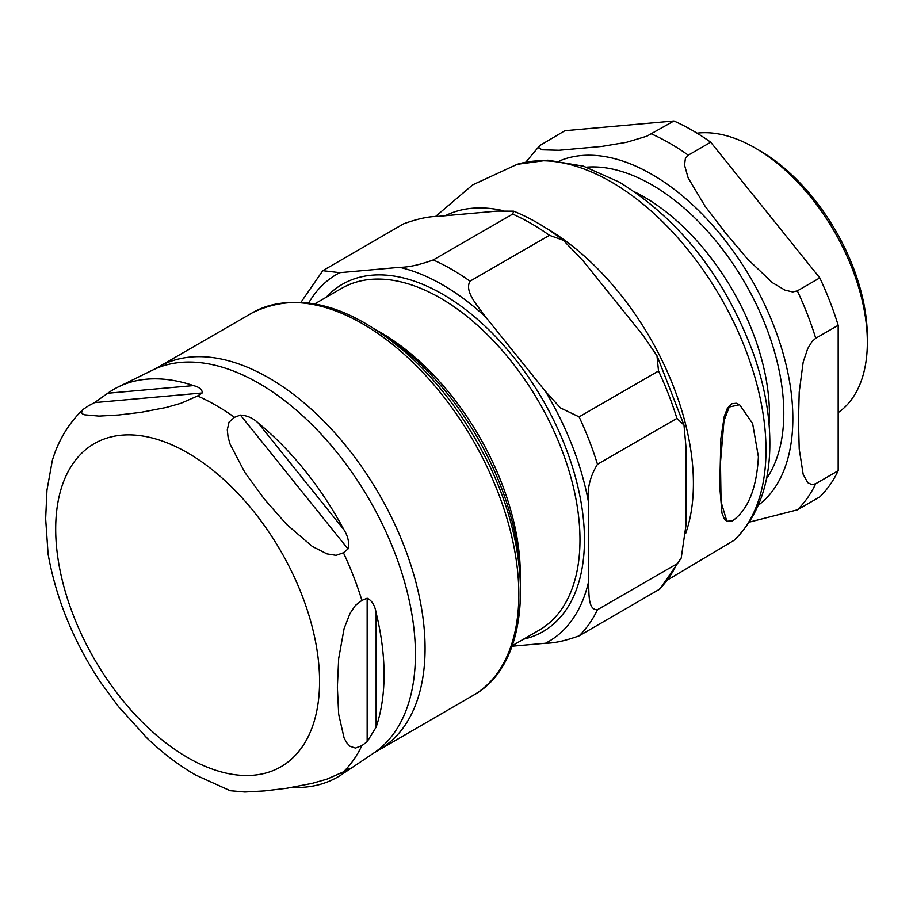 <?xml version="1.0" encoding="UTF-8"?>
<svg xmlns="http://www.w3.org/2000/svg" width="913" height="913" viewBox="0 0 913 913"><rect width="100%" height="100%" fill="white"/><g stroke="black" fill="none" stroke-linecap="round" stroke-linejoin="round"><path stroke-width="1.37" d="M732.454 520.901C748.009 509.865 756.66 488.501 758.395 456.82L752.632 423.575L739.61 404.744L729.225 407.015L723.998 420.767L720.471 462.549L721.065 501.91L726.862 521.232L732.454 520.901M726.862 521.232L724.568 519.406L721.978 513.22L719.729 486.515L720.893 438.354L724.271 416.26L727.319 408.453L731.735 403.763L736.209 403.238L739.268 404.55M838.18 412.608A158.668 91.608 -120 0 0 867.35 342.307L867.35 337.125A152.323 87.945 -120 0 0 759.639 150.577L755.154 147.986A158.668 91.608 -120 0 0 697.041 133.161M838.18 470.743L815.743 483.696L811.965 484.7L807.743 482.646L803.178 474.361L799.206 448.899L798.476 420.939L799.206 392.145L803.178 362.096L807.743 348.549L811.965 341.61L815.743 338.255L838.18 325.302L838.18 470.743A224.678 129.714 -120 0 1 819.794 496.9L797.346 509.853L749.276 522.145M710.713 142.211L688.276 155.164L685.389 158.44L684.522 165.082L688.151 177.898L704.996 206.087L725.55 232.975L747.564 259.041L772.352 282.642L785.1 290.186L792.701 291.943L797.346 290.859L819.794 277.906L710.713 142.211A224.678 129.714 -120 0 0 673.931 120.984L646.849 136.185L626.501 142.302L601.713 146.445L559.144 150.257L542.299 149.823L538.67 147.917L539.674 145.624L525.842 162.137M673.931 120.984L564.862 130.719L539.674 145.624M838.18 325.302A224.678 129.714 -120 0 0 819.794 277.906M867.35 342.307A158.668 91.608 -120 0 0 755.154 147.986M380.721 332.549L377.046 330.426L380.721 332.549A197.379 113.965 60 0 1 520.296 574.3L520.296 578.545M512.01 646.233L545.506 643.243C554.225 643.254 565.421 640.789 579.093 635.859L659.916 589.011L681.201 558.128L676.921 563.846L597.479 609.701C587.515 610.226 589.273 592.526 588.508 582.072L588.508 502.253C586.899 489.414 589.889 476.757 597.479 464.272L676.921 418.405L683.997 425.081L685.891 446.035L685.891 525.854L681.201 558.128M545.506 391.437L485.648 316.971C478.252 306.414 463.975 291.761 470.012 281.181L549.455 235.314L563.367 240.29L583.03 260.741L642.9 335.219L656.972 355.739L658.524 371.009L579.093 416.876L560.491 407.928L545.506 391.437A211.987 122.388 60 0 1 588.508 502.253M399.654 267.326L339.796 272.667L322.78 270.682L403.592 223.822C417.264 218.903 428.459 216.438 437.179 216.449L497.037 211.097L513.677 211.177L512.672 214.087L433.241 259.943C419.569 264.873 408.373 267.326 399.654 267.326A211.987 122.388 60 0 1 485.648 316.971M301.495 301.564L301.222 302.169M520.262 578.032A206.27 119.089 -120 0 0 377.48 330.711M83.037 409.435L88.675 405.692A5449.959 1151.681 158.8 0 1 94.553 402.61L107.723 393.252A223.856 129.247 60 0 1 118.325 386.918A223.856 129.247 60 0 1 193.499 385.594C199.57 387.226 202.469 389.691 202.172 392.989A5449.959 1151.681 158.8 0 1 197.573 395.968L181.116 403.215L166.394 407.438L140.785 412.368L118.576 414.993L99.003 416.1L84.258 414.764L82.216 413.703L81.44 412.117L83.037 409.435C70.563 421.498 61.148 435.98 54.814 452.871L52.395 460.095L46.962 490.133L45.65 518.744L48.092 554.008C56.013 598.517 73.428 641.188 100.362 682.022L118.576 706.708L147.415 738.469M145.076 736.22C161.076 751.833 177.887 764.752 195.519 774.977L230.224 790.726L244.867 792.016L264.428 790.92L286.636 788.284L312.246 783.354L326.98 779.131L343.425 771.884A5449.959 1151.681 -21.2 0 0 348.024 768.917C349.474 768.586 348.07 769.967 343.836 773.083A223.856 129.247 60 0 1 341.998 774.35A223.856 129.247 60 0 1 292.171 787.417M348.024 768.917L348.96 768.438M376.122 612.783A223.856 129.247 60 0 1 376.122 727.159L367.152 741.71A5449.959 3146.552 -60 0 1 361.902 745.59L355.477 748.078L350.056 746.286L346.666 742.691L344.11 738.024L338.677 714.251L337.365 687.169L338.677 658.558L344.11 628.509L350.056 613.376L355.477 605.33L361.902 600.4A5449.959 3146.552 -60 0 1 367.152 598.22C371.853 600.423 374.844 605.273 376.122 612.783L376.122 727.159M258.059 422.867A223.856 129.247 60 0 1 343.836 529.574C348.07 536.273 349.474 542.721 348.024 548.953A5449.959 4298.233 -144.9 0 1 343.425 552.764L336.075 555.344L326.98 553.883L312.246 546.396L286.636 524.427L264.428 499.206L244.867 472.455L230.11 444.22L228.067 437.007L227.291 429.863L229.015 422.16L234.527 417.298A5449.959 4298.233 -144.9 0 1 240.404 415.073C247.24 415.541 253.118 418.143 258.059 422.867L343.836 529.574M48.092 554.008L48.412 555.834M668.567 579.344L734.189 540.245A218.96 126.416 -120 0 0 749.961 361.571A218.96 126.416 -120 0 0 611.162 181.881A218.96 126.416 -120 0 0 517.146 164.34L472.683 184.86L435.398 216.609M503.131 210.652A208.598 120.436 -120 0 0 445.259 215.73M685.754 533.238A208.598 120.436 -120 0 0 546.214 228.204M766.429 478.754A186.469 107.654 -120 0 0 745.168 283.304A186.469 107.654 -120 0 0 586.534 167.17M635.128 192.164A177.054 102.222 60 0 1 769.077 424.157M758.224 505.334A199.285 115.061 -120 0 0 780.181 343.745A199.285 115.061 -120 0 0 651.939 174.406A199.285 115.061 -120 0 0 559.407 160.985M797.346 509.853A224.678 129.714 -120 0 0 815.743 483.696M815.743 338.255A224.678 129.714 -120 0 0 797.346 290.859M688.276 155.164A224.678 129.714 -120 0 0 651.494 133.937M314.814 303.846L341.713 288.314A197.379 113.965 60 0 1 440.408 298.095A197.379 113.965 60 0 1 569.358 472.021A197.379 113.965 60 0 1 539.104 630.198L512.193 645.731M588.508 582.072A211.987 122.388 60 0 1 545.506 643.243M308.731 302.888A211.987 122.388 60 0 1 339.796 272.667M523.571 639.157A200.563 115.791 -120 0 0 542.927 400.065A200.563 115.791 -120 0 0 326.192 297.273M512.672 214.087A224.678 129.714 60 0 1 549.455 235.314M470.012 281.181A224.678 129.714 -120 0 0 433.241 259.943M658.524 371.009A224.678 129.714 60 0 1 676.921 418.405M597.479 464.272A224.678 129.714 -120 0 0 579.093 416.876M676.921 563.846A224.678 129.714 60 0 1 658.524 590.003M579.093 635.859A224.678 129.714 -120 0 0 597.479 609.701M340.937 773.345L343.836 773.083M367.152 741.71L367.152 598.22M348.024 548.953L240.404 415.073M193.499 385.594L107.723 393.252M202.172 392.989L94.553 402.61M197.573 395.968A224.621 129.68 60 0 1 234.527 417.298M343.425 552.764A224.621 129.68 60 0 1 361.902 600.4M361.902 745.59A224.621 129.68 60 0 1 343.425 771.884M118.325 386.918L152.756 370.039A221.254 127.74 60 0 1 369.594 500.141A221.254 127.74 60 0 1 373.839 752.974L341.998 774.35M187.633 757.55A186.594 107.734 60 0 1 73.371 463.039A186.594 107.734 60 0 1 301.895 594.991A186.594 107.734 60 0 1 187.633 757.55M379.329 749.55A220.866 127.523 -120 0 0 379.329 494.515A220.866 127.523 -120 0 0 158.463 367.003L252.228 312.862A220.866 127.523 60 0 1 473.094 440.386A220.866 127.523 60 0 1 473.094 695.421L373.839 752.974M739.61 404.744L738.902 404.333M517.157 164.34L547.891 160.186L583.475 166.177L619.379 182.144C679.877 219.713 724.5 276.685 753.236 353.057C764.82 385.937 770.355 417.389 769.819 447.427C769.1 486.538 757.219 517.477 734.189 540.245M301.484 301.552L322.78 270.682M513.677 211.177C530.43 218.002 547.001 227.702 563.367 240.302M657.28 356.355L683.997 425.081M152.756 370.039L158.463 367.003M252.228 312.862C298.517 290.277 350.695 304.394 408.75 355.225C437.829 381.862 462.377 414.023 482.406 451.707C535.634 549.797 533.466 662.758 473.094 695.421"/></g></svg>
